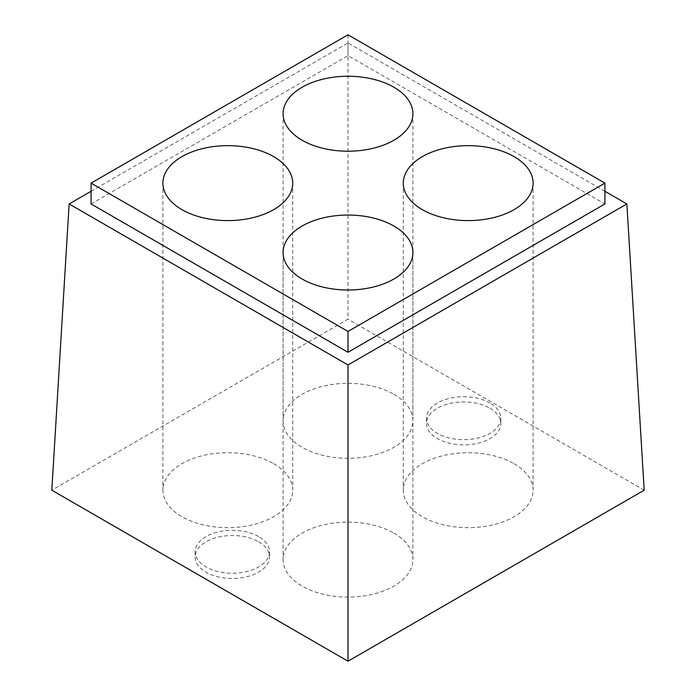 <?xml version="1.0" encoding="UTF-8"?>
<svg xmlns="http://www.w3.org/2000/svg" width="696" height="696" viewBox="0 0 696 696"><rect width="100%" height="100%" fill="white"/><g stroke="black" fill="none" stroke-linecap="round" stroke-linejoin="round"><path stroke-width="0.52" stroke-dasharray="3.48 2.61" d="M91.089 203.945L348 55.619L604.911 203.945M604.911 191.269L348 42.943L348 319.194L51.817 490.202M91.089 191.269L348 42.943M393.901 533.092A64.911 37.48 180 0 1 412.911 559.593A64.911 37.48 180 0 1 348 597.072A64.911 37.48 180 0 1 283.089 559.593A64.911 37.48 180 0 1 323.161 524.967A64.911 37.48 180 0 1 393.901 533.092M514.092 463.701A64.911 37.48 180 0 1 533.101 490.202A64.911 37.48 180 0 1 468.19 527.672A64.911 37.48 180 0 1 403.28 490.202A64.911 37.48 180 0 1 443.352 455.575A64.911 37.48 180 0 1 514.092 463.701M393.901 394.301A64.911 37.48 180 0 1 412.911 420.802A64.911 37.48 180 0 1 348 458.281A64.911 37.48 180 0 1 283.089 420.802A64.911 37.48 180 0 1 323.161 386.184A64.911 37.48 180 0 1 393.901 394.301M273.702 463.701A64.911 37.48 180 0 1 292.72 490.202A64.911 37.48 180 0 1 227.81 527.672A64.911 37.48 180 0 1 162.899 490.202A64.911 37.48 180 0 1 202.962 455.575A64.911 37.48 180 0 1 273.702 463.701M258.608 541.81A37.184 21.472 180 0 1 269.5 556.991A37.184 21.472 180 0 1 232.316 578.454A37.184 21.472 180 0 1 195.132 556.991A37.184 21.472 180 0 1 218.083 537.155A37.184 21.472 180 0 1 258.608 541.81M489.975 408.23A37.184 21.472 180 0 1 500.868 423.412A37.184 21.472 180 0 1 463.684 444.875A37.184 21.472 180 0 1 426.5 423.412A37.184 21.472 180 0 1 449.459 403.576A37.184 21.472 180 0 1 489.975 408.23M644.183 490.202L348 319.194M348 34.8L348 55.619M489.975 403.019A37.184 21.472 0 0 0 449.459 398.373A37.184 21.472 0 0 0 426.5 418.2A37.184 21.472 0 0 0 463.684 439.672A37.184 21.472 0 0 0 500.868 418.2A37.184 21.472 0 0 0 489.975 403.019M258.608 536.607A37.184 21.472 0 0 0 218.083 531.953A37.184 21.472 0 0 0 195.132 551.789A37.184 21.472 0 0 0 232.316 573.252A37.184 21.472 0 0 0 269.5 551.789A37.184 21.472 0 0 0 258.608 536.607M426.5 418.2L426.5 423.412M500.868 418.2L500.868 423.412M195.132 551.789L195.132 556.991M269.5 551.789L269.5 556.991M283.089 113.735L283.089 420.802M412.911 113.735L412.911 420.802M403.28 183.126L403.28 490.202M533.101 183.126L533.101 490.202M162.899 183.126L162.899 490.202M292.72 183.126L292.72 490.202M283.089 252.518L283.089 559.593M412.911 252.518L412.911 559.593"/><path stroke-width="1.04" d="M348 331.453L348 352.272L604.911 203.945L604.911 183.126L348 34.8L91.089 183.126L348 331.453L604.911 183.126M348 352.272L91.089 203.945L91.089 183.126M626.87 203.945L348 364.956L348 661.2L644.183 490.202L626.87 203.945L604.911 191.269M348 661.2L51.817 490.202L69.13 203.945L91.089 191.269M69.13 203.945L348 364.956M181.908 209.626A64.911 37.48 180 0 1 162.899 183.126A64.911 37.48 180 0 1 202.962 148.509A64.911 37.48 180 0 1 273.702 156.626A64.911 37.48 180 0 1 292.72 183.126A64.911 37.48 180 0 1 252.648 217.752A64.911 37.48 180 0 1 181.908 209.626M302.099 140.235A64.911 37.48 180 0 1 283.089 113.735A64.911 37.48 180 0 1 323.161 79.109A64.911 37.48 180 0 1 393.901 87.235A64.911 37.48 180 0 1 412.911 113.735A64.911 37.48 180 0 1 372.839 148.361A64.911 37.48 180 0 1 302.099 140.235M422.298 209.626A64.911 37.48 180 0 1 403.28 183.126A64.911 37.48 180 0 1 443.352 148.509A64.911 37.48 180 0 1 514.092 156.626A64.911 37.48 180 0 1 533.101 183.126A64.911 37.48 180 0 1 493.038 217.752A64.911 37.48 180 0 1 422.298 209.626M302.099 279.018A64.911 37.48 180 0 1 283.089 252.518A64.911 37.48 180 0 1 323.161 217.9A64.911 37.48 180 0 1 393.901 226.026A64.911 37.48 180 0 1 412.911 252.518A64.911 37.48 180 0 1 372.839 287.144A64.911 37.48 180 0 1 302.099 279.018"/></g></svg>
